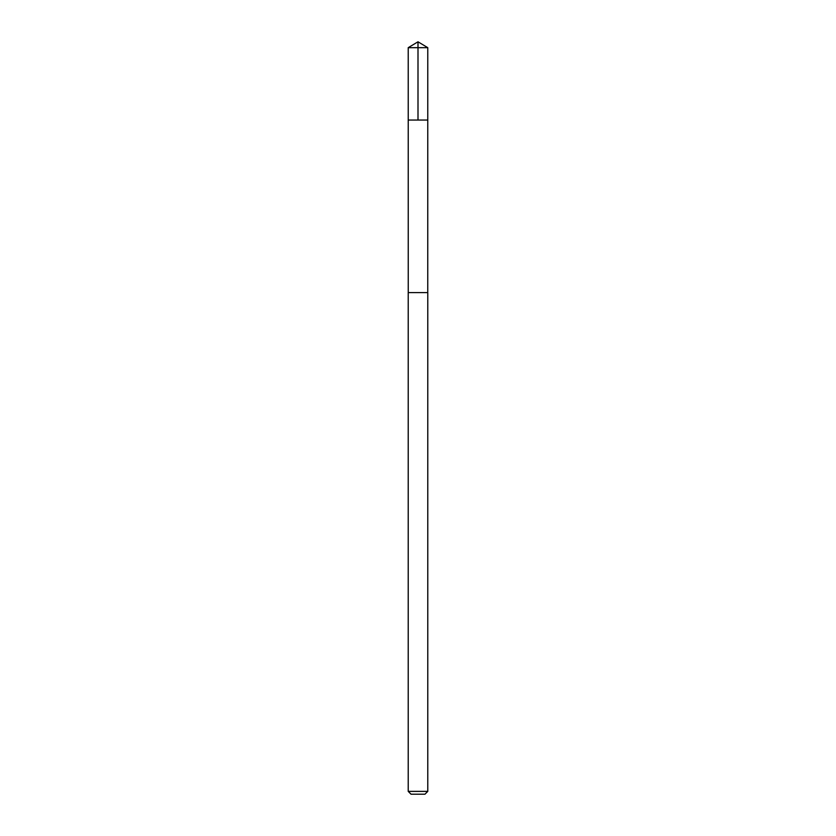 <?xml version="1.0" encoding="UTF-8"?>
<svg xmlns="http://www.w3.org/2000/svg" width="836" height="836" viewBox="0 0 836 836"><rect width="100%" height="100%" fill="white"/><g stroke="black" fill="none" stroke-linecap="round" stroke-linejoin="round"><path stroke-width="1.25" d="M408.229 120.05L427.771 120.05L427.781 47.673L408.219 47.673L408.229 120.05L427.771 120.05L427.76 292.6L408.24 292.6L408.229 120.05M427.05 292.6L408.219 292.6L408.219 791.378L427.781 791.378L427.781 292.6L427.05 292.6M427.781 791.378L424.96 794.2L411.04 794.2L408.219 791.378M408.219 47.673L418 41.8L418 120.05M418 41.8L427.781 47.673"/></g></svg>
